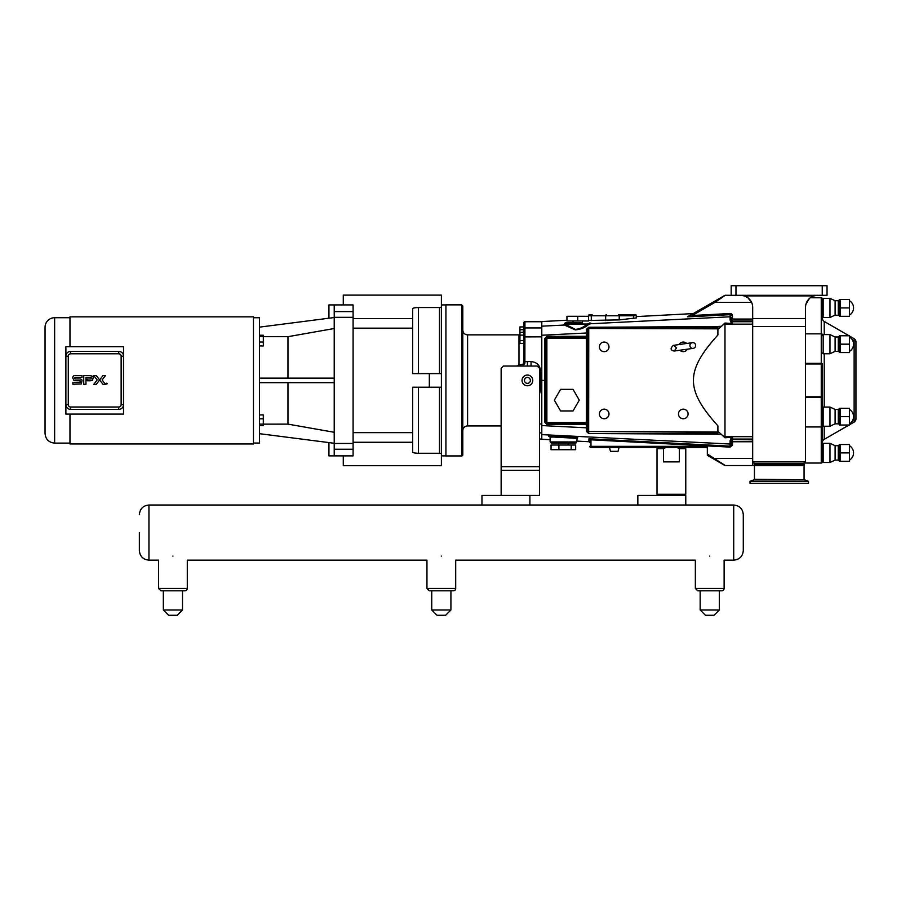 <?xml version="1.0" encoding="UTF-8"?>
<svg xmlns="http://www.w3.org/2000/svg" width="901" height="901" viewBox="0 0 901 901"><rect width="100%" height="100%" fill="white"/><g stroke="black" fill="none" stroke-linecap="round" stroke-linejoin="round"><path stroke-width="1.35" d="M106.239 384.108L106.735 383.173L107.219 383.725L106.239 384.108M107.332 383.725L105.98 383.725L107.332 383.725M99.628 379.94L96.238 375.526L93.76 375.526L97.162 379.94L93.76 384.355L96.238 384.355L103.029 375.526L105.496 375.526L102.106 379.94L105.496 384.355L103.029 384.355L99.628 379.952M93.366 378.026A4.054 3.638 -44.7 0 0 93.276 377.237L92.465 380.526L90.415 380.763L87.273 380.763L87.262 378.994L91.159 378.994L91.159 377.294L85.967 377.294L85.967 384.276L83.737 384.276L83.737 375.514L89.987 375.514L92.983 376.415L93.276 377.237A10.587 6.138 -12.4 0 0 93.028 376.517A3.345 3.345 0 0 0 92.983 376.415M79.716 378.949L74.941 378.949L74.941 377.316L81.991 377.316L81.991 375.492L76.281 375.492C73.758 375.323 72.609 376.201 72.823 378.127L74.096 380.661L80.121 380.796L80.121 382.508L72.857 382.497L72.846 384.243L81.383 383.95L82.07 380.098L80.786 379.073A8.3 3.266 -29.1 0 0 79.716 378.949L80.786 379.073M689.929 345.916A2.872 2.872 0 0 1 693.849 342.842A2.872 2.872 0 0 1 694.547 347.775A2.872 2.872 0 0 1 689.929 345.916M677.023 447.504L679.365 448.664L679.365 461.886L663.474 461.886L663.474 448.664L665.816 447.504M679.365 448.664L685.774 448.664L685.774 494.289L657.02 494.289L657.02 448.664L658.169 447.504L657.02 448.664L663.474 448.664M527.412 375.041A5.372 5.372 0 0 1 532.063 383.094A5.372 5.372 0 0 1 522.76 383.094A5.372 5.372 0 0 1 527.412 375.041M501.147 466.684L501.147 368.329L503.445 366.031L537.187 366.031L539.485 368.329L539.485 466.684L501.147 466.684L501.147 470.322L539.485 470.322L539.485 466.684M501.147 495.437L501.147 470.322M719.325 590.819L719.325 610L700.156 610L700.156 590.819L697.757 590.819L721.724 590.819A2.399 2.399 0 0 0 724.122 588.432L724.122 560.152L733.707 560.152C739.53 559.577 742.728 556.379 743.291 550.556L743.291 514.617L743.291 550.556C742.728 556.379 739.53 559.577 733.707 560.152L733.707 505.022L685.774 505.022L685.774 495.437L637.84 495.437L637.84 505.022L529.901 505.022L529.901 495.437L539.485 495.437L539.485 470.322M685.774 505.022L637.84 505.022L685.774 505.022M182.498 610L163.329 610L168.6 615.27L177.227 615.27L182.498 610L182.498 590.819L184.896 590.819A2.399 2.399 0 0 0 187.295 588.432L158.531 588.432L158.531 560.152L148.947 560.152L148.947 505.022L529.901 505.022L481.967 505.022L481.967 495.437L529.901 495.437M69.974 346.705L69.974 316.848L253.451 316.848L253.451 443.968L69.974 443.968L69.974 414.1M54.634 317.715A9.584 9.584 0 0 0 45.05 327.3L45.05 433.516C45.613 439.339 48.812 442.526 54.634 443.101L54.634 317.715L69.974 317.715M123.527 397.927L123.527 414.1L65.886 414.1L65.886 404.617A4.798 4.798 0 0 0 70.672 409.414L118.741 409.414A4.798 4.798 0 0 0 123.527 404.617L123.527 356.199A4.798 4.798 0 0 0 118.741 351.401L70.672 351.401A4.798 4.798 0 0 0 65.886 356.199L65.886 404.617L68.273 404.617L68.273 356.199A2.399 2.399 0 0 1 70.672 353.8L118.741 353.8A2.399 2.399 0 0 1 121.139 356.199L121.139 404.617A2.399 2.399 0 0 1 118.741 407.015L70.672 407.015A2.399 2.399 0 0 1 68.273 404.617M68.273 356.199L65.886 356.199L65.886 346.705L123.527 346.705L123.527 362.889M123.527 348.631L123.527 412.185M439.485 387.205L439.485 453.259L441.4 453.654L441.4 307.162L439.485 307.545L439.485 373.611M418.391 373.611L418.391 307.545L439.485 307.545M441.4 307.162L441.4 295.111L343.281 295.111L343.281 304.921L328.933 304.921L328.933 318.222M441.4 373.611L412.647 373.611L412.647 308.75C412.849 308.041 414.764 307.646 418.391 307.545M439.485 453.259L418.391 453.259L418.391 387.205M353.091 442.267L412.647 442.267L412.647 452.065C412.849 452.764 414.764 453.169 418.391 453.259M441.4 453.654L441.4 465.704L343.281 465.704L343.281 455.883M412.647 442.267L412.647 387.205L441.4 387.205M334.226 455.883L334.226 449.227L353.091 449.227L353.091 455.883L328.933 455.883L328.933 442.594M259.499 425.576L263.329 425.576L263.329 424.146L287.971 424.123L334.226 432.289M259.499 424.146L263.329 424.146L263.329 418.796L259.499 418.796M259.499 414.888L263.329 414.888L263.329 418.796M259.499 345.928L263.329 345.928L263.329 342.02L259.499 342.02M259.499 336.67L263.329 336.67L263.329 342.02M259.499 335.24L263.329 335.24L263.329 336.67L287.971 336.681L334.226 328.516M334.226 317.535L259.499 327.131M259.499 433.685L334.226 443.269M287.971 424.123L287.971 382.666M287.971 378.138L287.971 336.681M353.091 449.227L353.091 443.472L334.226 443.472L334.226 449.227M334.226 443.472L334.226 317.332L353.091 317.332L353.091 304.921L334.226 304.921L334.226 317.332M334.226 382.666L259.499 382.666M259.499 378.138L334.226 378.138M253.451 443.055L259.499 443.055L259.499 317.76L253.451 317.76M353.091 443.472L353.091 317.332M445.927 304.921L441.4 304.921M566.943 320.227L541.794 321.556L541.794 439.26L550.128 439.699M519.933 335.116L523.763 335.116L523.763 340.646L519.933 340.646L519.933 326.939L523.763 326.939L523.763 329.71L519.933 329.71M523.267 366.031L524.878 362.844L523.763 363.193L523.763 343.416L519.933 343.416L519.933 340.646M523.763 332.345L523.763 330.081L523.763 332.345L519.933 332.345M530.351 380.402A2.94 2.94 0 0 1 527.412 383.353A2.94 2.94 0 0 1 524.472 380.402A2.94 2.94 0 0 1 527.412 377.463A2.94 2.94 0 0 1 530.351 380.402M524.878 362.844L524.923 327.941A1.149 1.149 180 0 0 523.763 329.09L523.763 322.896A1.149 1.149 -90 0 1 524.923 321.736L541.794 321.736M524.878 362.855L524.787 363.553M524.923 361.729L527.412 361.571L523.763 361.808L522.839 366.031M523.763 329.09L523.763 361.808M545.724 422.389L544.812 422.344L546.918 424.45L546.873 422.389L545.724 422.389A1.149 1.149 0 0 0 546.873 423.549L545.724 422.389L545.724 338.416L546.873 337.267A1.149 1.149 0 0 0 545.724 338.416L544.812 338.472L546.918 336.355L546.873 337.267L586.562 337.267A0.957 0.957 0 0 0 587.52 336.31L546.918 336.355L544.812 338.472L544.812 380.402L540.634 380.402L540.634 371.156C540.059 365.344 536.861 362.146 531.049 361.571C536.861 362.146 540.059 365.344 540.634 371.156L539.485 371.144M541.794 439.069L539.485 439.069M461.65 455.94A1.149 1.149 0 0 0 462.799 454.791L462.799 306.013L461.65 304.865L461.65 455.94L445.927 455.94L445.927 304.865L461.65 304.865M501.147 425.936L467.596 425.936A4.798 4.798 0 0 0 462.799 430.734L462.799 454.791M462.799 380.402L462.799 330.081C463.08 332.987 464.679 334.586 467.596 334.868L467.596 425.936M523.763 343.416L523.763 363.193A4.798 1.644 0 0 1 518.976 364.826L516.678 366.031M467.596 334.868L518.976 334.868L518.976 364.826A4.798 0.755 -116.1 0 0 519.686 366.031M539.485 380.402L540.634 380.402L540.634 389.66L539.485 394.21L540.634 389.66L539.485 389.671M715.101 327.682L715.157 326.59L588.747 327.266L586.438 329.327L586.371 337.267L587.52 338.416L586.371 338.416L586.371 337.267L546.873 337.267L546.873 338.416L586.371 338.416L586.371 422.389L546.873 422.389L546.873 338.416L545.724 338.416M546.873 423.549L586.371 423.549L586.427 424.45L546.918 424.45L544.812 422.344L544.812 380.402L545.724 380.402M586.371 423.549L586.371 422.389L587.52 422.389L586.562 423.549A0.957 0.957 0 0 1 587.52 424.506L586.427 424.45L586.438 431.478L588.747 433.55L717.894 434.214L717.894 431.984L586.438 431.478L588.747 433.55L717.894 433.133M589.817 439.812L590.966 439.812L591.022 438.855L588.905 438.855A0.957 0.957 0 0 1 589.817 439.812L589.817 442.695A0.957 0.957 -90 0 0 588.905 441.727L576.584 441.085L576.584 441.952L577.259 437.909L573.532 438.066M731.308 440.229A1.149 1.149 0 0 1 732.457 439.069A1.149 1.149 0 0 0 731.601 439.451L732.457 439.846A1.149 1.149 0 0 1 731.601 439.451A1.149 1.149 0 0 1 732.457 439.069A1.149 1.149 0 0 0 731.308 440.229A1.149 1.149 0 0 1 732.457 439.069L752.684 439.069L752.684 465.535L725.294 465.535A1.149 1.149 0 0 1 724.719 465.378A1.149 1.149 0 0 0 725.294 465.535L707.341 454.014L707.341 446.355L589.817 446.355A1.149 1.149 0 0 0 590.966 447.504L590.966 439.812L730.069 447.11L730.114 446.153L591.022 438.855M730.069 447.11L732.457 445.229L730.103 446.13A1.149 1.149 0 0 0 731.308 444.993L731.308 445.668M560.58 389.356L554.352 400.157L560.58 410.946L573.036 410.946L579.275 400.157L573.036 389.356L560.58 389.356M551.052 449.7L551.052 445.015L558.89 445.015L558.89 449.7L551.052 449.7M571.2 449.7L575.671 449.7L575.671 445.015L571.2 445.015L571.2 449.7L558.89 449.7M558.89 445.015L571.2 445.015M568.035 443.101L568.035 445.015L568.035 443.101L575.435 443.101A1.149 1.149 0 0 0 576.584 441.952A1.149 1.149 0 0 1 575.435 443.101L551.277 443.101L558.676 443.101L558.676 445.015L558.676 443.101L551.277 443.101L563.362 443.101M588.533 316.296L588.533 320.97L577.744 320.97L577.744 316.296L588.533 316.296M577.744 320.97L566.943 320.97L566.943 316.296L577.744 316.296M582.418 320.97L582.418 322.885L565.659 322.885L573.059 322.885L573.059 320.97M577.744 322.885L573.059 322.885M565.659 322.885A1.149 1.149 0 0 0 564.522 323.876L563.958 324.675L565.051 324.45M589.592 323.313L586.99 324.033C583.972 327.119 580.109 328.91 575.367 329.394L564.522 323.876M564.06 324.619L563.44 324.867L564.657 325.171A1.149 1.036 -71.3 0 0 565.648 324.033L586.99 324.033L589.536 323.324A1.149 1.07 -100.4 0 0 590.403 323.752L591.349 323.448L590.718 323.256M571.82 438.055L554.081 437.086C532.288 434.766 583.611 436.681 577.158 437.942M679.084 344.542A4.798 4.798 0 0 1 686.675 343.472M687.486 349.16A4.798 4.798 0 0 1 679.895 350.241M599.402 413.953A4.798 4.798 0 0 1 606.598 409.809A4.798 4.798 0 0 1 606.598 418.109A4.798 4.798 0 0 1 599.402 413.953M599.402 346.851A4.798 4.798 0 0 1 606.598 342.707A4.798 4.798 0 0 1 606.598 351.007A4.798 4.798 0 0 1 599.402 346.851M678.487 413.953A4.798 4.798 0 0 1 685.684 409.809A4.798 4.798 0 0 1 685.684 418.109A4.798 4.798 0 0 1 678.487 413.953M609.47 447.504L610.495 451.345L618.03 451.345L619.055 447.504L618.03 451.345M707.341 447.504L590.966 447.504A1.149 1.149 0 0 1 589.817 446.355M752.684 458.44L715 458.44L714.425 459.431L724.719 465.378A1.149 1.149 0 0 0 725.294 465.535M707.341 454.014L707.341 455.343L714.425 459.431M752.684 319.055L732.457 319.055L732.457 320.97L731.601 321.353L732.457 320.97A1.149 1.149 0 0 0 731.601 321.353A1.149 1.149 0 0 0 732.457 321.736A1.149 1.149 0 0 1 731.308 320.587L731.308 317.929A1.149 1.149 -0 0 0 730.103 316.792L730.08 320.024A1.149 0.755 0 0 1 731.308 320.779L731.308 320.587A1.149 1.149 0 0 0 732.457 321.736A1.149 1.149 0 0 1 731.601 321.353A1.149 1.149 0 0 1 732.457 320.97L752.684 320.97M588.533 320.452L619.224 319.9L636.41 317.884L636.41 316.589L692.97 313.616L687.474 316.792L692.306 316.656L692.25 315.508L730.159 313.514L730.103 314.674A1.149 1.149 0 0 1 730.215 314.674L730.283 313.525L730.215 314.674L732.457 315.823L732.457 319.055L731.308 319.055L731.308 322.119M731.308 442.875L731.308 444.993L731.308 442.875A1.149 1.149 -0 0 1 730.103 444.024L730.103 446.13M730.08 320.024L731.443 323.504L724.978 323.031L717.894 329.608M731.443 323.504L732.457 323.335L731.308 320.779M564.657 325.171L575.243 329.89C580.39 329.428 584.603 327.818 587.869 325.047L590.403 323.752L730.103 316.792L730.103 314.674L692.306 316.656M731.308 440.026L732.457 437.481L731.443 437.3L730.08 440.78A1.149 0.755 0 0 0 731.308 440.026M730.08 440.78L730.103 444.024L541.794 434.631M752.684 441.76L732.457 441.76L732.457 445.229L731.308 444.993M717.894 431.196L724.978 437.773L731.443 437.3M752.684 439.069L752.684 321.736L732.457 321.736A1.149 1.149 0 0 1 731.308 320.587M724.978 437.773L724.978 323.031M732.457 437.481L732.457 439.069A1.149 1.149 0 0 0 731.601 439.451L752.684 439.846M587.576 328.471L717.894 328.831L717.894 327.682L588.668 327.682A1.149 1.149 0 0 0 587.52 328.831L586.438 329.327M587.52 328.831L587.52 431.984A1.149 1.149 0 0 0 588.668 433.133L588.747 327.266M717.894 327.682L717.894 326.59L715.157 326.59L721.611 326.275M587.666 432.548L587.52 431.984M717.894 328.831L717.894 334.981C685.278 371.144 685.278 389.66 717.894 425.824L717.894 431.984M744.316 295.9L747.965 297.826L751.592 302.376L715 302.376L725.294 295.28A1.149 1.149 0 0 0 724.719 295.438L714.425 301.373L715 302.376L692.25 315.508L687.992 316.634A1.149 1.138 -120 0 1 687.474 316.792M714.425 301.373L693.488 313.458A1.16 1.149 150 0 1 692.97 313.616M549.576 436.444L550.139 437.39C549.486 436.388 577.203 437.965 576.584 438.9M541.794 326.173L564.15 325.058A1.149 1.092 96.1 0 0 565.175 323.977M586.99 324.033A1.149 0.732 -121.5 0 0 587.869 325.047M592.092 314.64L589.626 314.64A1.149 1.149 0 0 0 588.477 315.789A1.149 1.149 0 0 1 589.626 314.64A1.149 1.149 0 0 0 588.477 315.789L591.281 315.789A1.149 0.811 -90 0 1 592.092 314.64M618.401 314.64L632.784 314.64L618.401 314.64A1.149 0.811 -90 0 1 619.224 315.789L633.594 315.789A1.149 0.811 -90 0 0 632.784 314.64L635.25 314.64A1.149 1.149 0 0 1 636.41 315.789L636.41 317.884M822.241 285.73L822.241 295.314L827.039 295.314L827.039 285.73L731.173 285.73L731.173 295.314L725.294 295.28A1.149 1.149 0 0 0 724.719 295.438M636.41 316.589L636.41 315.789L633.594 315.789L633.594 318.391M740.611 295.314L744.294 295.888L740.611 295.314M752.684 318.515L752.684 307.399A12.073 12.073 0 0 0 744.294 295.888L813.918 295.888A12.073 12.073 0 0 0 805.528 307.399L805.528 318.515L752.684 318.515L752.684 321.736M805.528 363.34L805.528 463.035L821.25 463.035A1.149 1.149 0 0 0 822.399 461.886L822.399 363.981A1.149 0.653 180 0 0 821.25 363.34L805.528 363.34L805.528 318.515M809.301 298.625L806.023 303.975M817.601 295.314L813.918 295.888L817.601 295.314M822.241 295.314L731.173 295.314M805.528 461.886L752.684 461.886M804.075 463.61L804.075 464.961L754.441 464.961L754.441 463.61L804.075 463.61A1.723 1.723 0 0 1 805.528 461.909M805.528 333.854L821.25 333.854L821.25 297.769L810.303 297.769L821.25 297.769A1.149 1.149 0 0 1 822.399 298.918L822.399 318.29A3.638 3.638 0 0 0 824.224 321.443A3.638 3.638 0 0 1 822.399 318.29M849.474 408.254L849.474 416.645L840.137 416.645L840.137 408.254L849.474 408.254M849.474 416.645L849.474 425.024L840.137 425.024L840.137 416.645M849.474 335.78L849.474 344.171L840.137 344.171L840.137 335.78L849.474 335.78M849.474 344.171L849.474 352.561L840.137 352.561L840.137 344.171M849.474 444.508L849.474 452.899L840.137 452.899L840.137 444.508L849.474 444.508M849.474 452.899L849.474 461.289L840.137 461.289L840.137 452.899M849.474 299.526L849.474 307.917L840.137 307.917L840.137 299.526L849.474 299.526M849.474 307.917L849.474 316.307L840.137 316.307L840.137 307.917M822.399 407.826L822.399 425.463L823.165 426.229L823.165 407.061A0.766 0.766 0 0 0 822.399 407.826L822.399 416.645M823.165 407.061L829.979 407.061L829.979 426.229L823.165 426.229L822.399 425.463M829.979 407.061L835.114 409.448L835.114 423.83L829.979 426.229M835.114 409.448L838.257 409.448A0.766 0.766 0 0 0 838.921 409.065L839.394 425.024M823.165 334.586L829.979 334.586L829.979 353.755L823.165 353.755L822.399 352.989L823.165 353.755L823.165 334.586A0.766 0.766 0 0 0 822.399 335.352M829.979 334.586L835.114 336.985L835.114 351.356L829.979 353.755M835.114 336.985L838.257 336.985A0.766 0.766 0 0 0 838.921 336.591L839.394 352.561M823.165 443.315A0.766 0.766 0 0 0 822.399 444.08A0.766 0.766 0 0 1 823.165 443.315L823.165 462.483L822.399 461.717L823.165 462.483L829.979 462.483L829.979 443.315L823.165 443.315M829.979 443.315L835.114 445.702L835.114 460.084L829.979 462.483M835.114 445.702L838.257 445.702A0.766 0.766 0 0 0 838.921 445.319L839.394 461.289M822.399 316.735L823.165 317.501L823.165 298.332A0.766 0.766 0 0 0 822.399 299.098L822.399 316.735L823.165 317.501L829.979 317.501L829.979 298.332L823.165 298.332A0.766 0.766 0 0 0 822.399 299.098M829.979 298.332L835.114 300.72L835.114 315.102L829.979 317.501M835.114 300.72L838.257 300.72A0.766 0.766 0 0 0 838.921 300.337L839.394 316.307M835.114 460.084L838.257 460.084L838.257 445.702A0.766 0.766 0 0 0 838.921 445.319L839.394 444.508M822.399 396.823L821.25 396.823L821.25 397.476A1.149 0.653 0 0 0 822.399 396.823L822.399 442.515A3.638 3.638 0 0 1 824.224 439.361L849.046 425.024M849.474 424.776L854.125 422.096A3.638 3.638 0 0 0 855.95 418.942L855.95 341.873A3.638 3.638 0 0 0 854.125 338.72L854.125 422.096M824.224 334.586L824.224 321.443L849.046 335.78M849.474 336.028L854.125 338.72A3.638 3.638 0 0 1 855.95 341.873M754.441 464.961L804.075 464.961M754.058 465.04L754.058 465.648L804.458 465.648L804.458 465.04M772.303 481.269L808.512 481.269L808.512 483.364L750.015 483.364L750.015 481.269L772.303 481.269M450.917 590.819L453.304 590.819A2.399 2.399 0 0 0 455.703 588.432L426.95 588.432L429.338 590.819L450.917 590.819L450.917 610L431.737 610L431.737 590.819L450.917 590.819M441.321 556.097C422.783 560.557 422.783 560.557 441.321 556.097C459.87 560.557 459.87 560.557 441.321 556.097M450.917 610L445.635 615.27L437.008 615.27L431.737 610M431.737 590.819L429.338 590.819L426.95 588.432L426.95 560.152L187.295 560.152L187.295 588.432A2.399 2.399 0 0 1 184.896 590.819L163.329 590.819L163.329 610M139.362 550.556C139.925 556.379 143.124 559.577 148.947 560.152C143.124 559.577 139.925 556.379 139.362 550.556L139.362 532.592M172.913 556.097C154.375 560.557 154.375 560.557 172.913 556.097C191.451 560.557 191.451 560.557 172.913 556.097M160.93 590.819L158.531 588.432L160.93 590.819L172.913 590.819M709.74 556.097C691.202 560.557 691.202 560.557 709.74 556.097C728.278 560.557 728.278 560.557 709.74 556.097M719.325 610L714.054 615.27L705.427 615.27L700.156 610M743.291 514.617C742.728 508.795 739.53 505.596 733.707 505.022C739.53 505.596 742.728 508.795 743.291 514.617L743.291 532.592M70.672 407.015L70.672 409.414M121.139 404.617L123.527 404.617M118.741 409.414L118.741 407.015M70.672 351.401L70.672 353.8M123.527 356.199L121.139 356.199M118.741 353.8L118.741 351.401M412.647 318.549L353.091 318.549M353.091 311.588L334.226 311.588M429.326 373.611L429.326 387.205M353.091 328.155L412.647 328.155M412.647 432.649L353.091 432.649M541.794 336.839L523.763 336.918M541.794 327.941L524.923 327.941L524.923 321.736M531.049 366.031L531.049 361.571L527.412 361.571L527.412 366.031M541.794 423.977L539.485 423.977M541.794 432.874L539.485 432.874M588.905 438.855L588.905 441.727M732.457 315.823A2.309 2.298 -90 0 0 730.283 313.525M541.794 335.24L587.52 332.953M571.842 438.055L573.599 438.066M721.611 434.541L715.157 434.214L715.101 433.133M587.52 427.862L541.794 425.576M732.457 323.335L732.457 321.736M752.684 436.67L724.978 436.67L723.098 435.949M752.684 324.146L724.978 324.146L723.098 324.867M732.457 439.846L732.457 441.76L731.308 441.76M576.584 441.952L550.128 441.952L551.277 443.101L550.128 441.952L550.128 437.39M591.281 320.61L591.281 315.789L605.663 315.789A1.149 0.811 -90 0 1 606.474 314.64M605.663 320.61L605.663 315.789L619.224 315.789L619.224 319.9M752.684 326.511L805.528 326.511M735.971 285.73L735.971 295.314M838.257 409.448L838.257 423.83L838.921 424.213M838.257 336.985L838.257 351.356L838.921 351.739M838.257 300.72L838.257 315.102L838.921 315.485L835.114 315.102M824.224 439.361L824.224 426.229M824.224 407.061L824.224 353.755M805.528 397.476L821.25 397.476L821.25 426.961A1.149 0.653 0 0 0 822.399 426.308M822.399 334.496A1.149 0.653 -0 0 0 821.25 333.854L821.25 396.823L805.528 396.823M805.528 363.981L822.399 363.981M805.528 426.961L821.25 426.961L821.25 463.035M754.058 465.648L804.458 465.648M750.015 481.269L754.058 479.794L804.458 479.794L808.512 481.269M804.458 479.794L754.441 479.253L754.441 466.211M724.122 588.432L695.358 588.432L697.757 590.819L695.358 588.432L695.358 560.152L455.703 560.152L455.703 588.432M676.64 347.797L673.385 345.353C670.13 348.36 670.4 350.264 674.196 351.041L693.173 348.36L674.196 351.041L676.64 347.797M673.385 345.353L692.373 342.662M685.774 448.664L684.625 447.504L685.774 448.664L685.774 494.289L684.625 495.437L685.774 494.289M657.02 448.664L657.02 494.289L658.169 495.437M54.634 443.101L69.974 443.101M441.4 455.883L445.927 455.883M518.976 334.868L519.933 334.778M523.199 332.345L523.763 330.081M590.538 323.144L589.817 322.885M754.441 463.61L752.718 461.886M835.114 423.83L838.257 423.83M838.921 409.065L839.394 408.254M849.485 423.83A8.379 8.379 0 0 0 849.485 409.459M835.114 351.356L838.257 351.356M838.921 336.591L839.394 335.78M849.485 351.356A8.379 8.379 0 0 0 849.485 336.985M838.257 460.084L838.921 460.467L838.257 460.084M849.485 460.084A8.379 8.379 0 0 0 849.485 445.713M838.921 300.337L839.394 299.526M849.485 315.102A8.379 8.379 0 0 0 849.485 300.731M804.075 479.253L804.075 466.211M148.947 505.022C143.124 505.596 139.925 508.795 139.362 514.617C139.925 508.795 143.124 505.596 148.947 505.022"/></g></svg>
